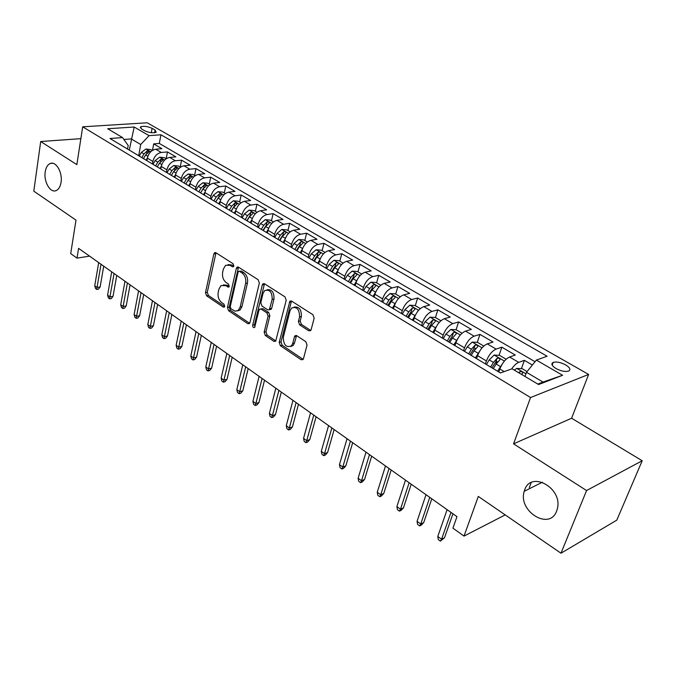 <?xml version="1.0" encoding="UTF-8"?>
<svg xmlns="http://www.w3.org/2000/svg" width="676" height="676" viewBox="0 0 676 676"><rect width="100%" height="100%" fill="white"/><g stroke="black" fill="none" stroke-linecap="round" stroke-linejoin="round"><path stroke-width="1.01" d="M233.828 265.955L233.034 263.682L215.923 252.748L214.605 252.714L213.861 253.922L205.487 292.649L206.577 295.818L223.266 307.098L224.288 307.107L224.719 306.355L223.942 304.107L221.753 302.637C218.77 300.152 217.588 296.739 218.204 292.387L218.914 289.167L221.018 285.585L225.556 285.644L228.775 287.106L229.232 286.328L228.446 284.064L226.24 282.61C223.224 280.151 222.024 276.712 222.657 272.301L223.376 269.031L225.632 265.271L230.102 265.338L232.341 266.767L233.338 266.775L233.828 265.955M524.694 489.897L524.238 491.291C517.63 511.039 549.444 531.082 556.635 511.073L557.447 508.394C562.609 487.81 530.812 470.454 524.694 489.897M45.216 171.89C43.56 181.599 50.277 193.285 56.074 190.615C58.643 189.491 60.299 186.745 61.043 182.385C62.758 172.743 56.116 161.032 50.387 163.457C47.675 164.547 45.951 167.352 45.216 171.89M565.702 364.905C560.759 362.353 556.593 361.508 553.221 362.378C550.813 363.739 551.743 365.792 556.018 368.547C560.962 371.116 565.136 371.969 568.541 371.124C570.992 369.73 570.045 367.659 565.702 364.905M308.712 330.775L310.63 330.623L311.129 329.694L314.171 318.185L312.937 314.72L291.652 301.116L289.886 301.209L279.196 342.352L280.371 345.706L301.09 359.716L303.009 359.564L303.456 358.711L307.048 345.132L305.831 341.693L296.789 335.719L294.939 335.837L294.44 336.775L292.708 343.493L291.407 345.926C286.151 347.844 283.455 344.946 283.329 337.223L290.021 310.799L291.542 308.079C296.84 306.312 299.51 309.27 299.553 316.959L298.403 321.421L299.612 324.843L308.712 330.775L310.766 330.463M80.858 138.656L40.704 141.521L33.8 191.156L75.991 220.131L70.71 253.601L77.013 258.131L78.585 248.345L456.984 516.658L452.928 528.142L464.015 536.102L505.2 514.901M586.574 490.539L642.2 460.736L571.6 418.233L513.549 443.845L586.574 490.539L560.987 553.213L478.304 496.429L464.015 536.102M513.549 443.845L530.567 397.53L82.692 126.818L147.199 122.787L588.619 374.445L530.567 397.53M40.704 141.521L76.844 164.631L82.692 126.818M259.339 283.058L258.173 279.737L238.484 267.155L237.039 267.155L236.338 268.321L227.457 307.47L228.572 310.69L247.762 323.66L249.368 323.627L249.934 322.621L259.339 283.058M264.553 283.81L285.019 296.882L286.21 300.271L275.664 341.253L273.915 341.338L265.313 335.524L264.155 332.203L268.068 316.216L266.902 312.887L261.206 309.135L259.584 309.177L258.993 310.225L254.624 327.497C253.339 327.877 252.697 327.125 252.68 325.224L262.305 284.959L262.956 283.844L264.553 283.81M642.2 460.736L616.791 520.148L560.987 553.213M532.375 365.015L524.39 360.342L521.416 368.631M511.69 368.919C514.039 365.462 516.38 363.274 518.703 362.353L509.594 357.004L515.298 355.044L501.854 347.194L499.04 355.314M495.854 364.474L496.961 361.288M485.385 363.908L486.399 360.95C488.816 354.908 492.06 350.954 496.116 349.086L487.252 343.881L493.015 342.031L479.943 334.392L477.264 342.352M474.839 349.576L475.296 348.208M463.525 350.785L464.505 347.853C466.846 341.87 470.057 337.983 474.146 336.183L465.519 331.122L471.341 329.373L458.615 321.937L456.072 329.753M442.265 338.017L443.194 335.11C445.467 329.178 448.653 325.35 452.768 323.635L444.377 318.709L450.241 317.052L437.854 309.819L435.42 317.534M421.57 325.595L422.466 322.705C424.655 316.833 427.824 313.064 431.956 311.416L423.793 306.617L429.699 305.062L417.633 298.015L415.301 305.662M401.417 313.495L402.279 310.63C404.4 304.808 407.543 301.107 411.701 299.519L403.749 294.846L409.698 293.376L397.944 286.514L395.697 294.102M381.796 301.707L382.616 298.868C384.678 293.097 387.796 289.455 391.97 287.934L384.221 283.379L390.204 281.993L378.746 275.309L376.6 282.83M362.674 290.224L363.468 287.41C365.462 281.698 368.555 278.106 372.738 276.645L365.192 272.208L371.209 270.907L360.038 264.384L357.976 271.845M344.042 279.036L344.802 276.239C346.729 270.577 349.796 267.045 354.004 265.643L346.636 261.316L352.686 260.091L341.794 253.728L339.808 261.13M325.866 268.127L326.601 265.355C328.477 259.745 331.519 256.263 335.735 254.911L328.553 250.695L334.628 249.545L324.007 243.335L322.089 250.686M308.146 257.488L308.856 254.734C310.673 249.174 313.689 245.743 317.914 244.45L310.909 240.335L317.01 239.253L306.642 233.203L304.8 240.487M290.866 247.112L291.542 244.382C293.3 238.865 296.299 235.485 300.533 234.242L293.697 230.229L299.814 229.215L289.691 223.308L287.925 230.533M273.991 236.98L274.642 234.276C276.357 228.809 279.332 225.48 283.565 224.28L276.898 220.359L283.033 219.413L273.146 213.641L271.456 220.815M257.531 227.094L258.147 224.407C259.812 218.99 262.761 215.703 267.003 214.554L260.488 210.735L266.64 209.839L256.99 204.211L255.359 211.326M241.45 217.435L242.05 214.774C243.656 209.399 246.588 206.163 250.838 205.065L244.475 201.321L250.635 200.493L241.205 194.992L239.642 202.048M225.75 208.005L226.316 205.369C227.888 200.037 230.795 196.851 235.045 195.786L228.826 192.136L234.995 191.367L225.784 185.984L224.28 192.99M210.405 198.795L210.954 196.175C212.475 190.894 215.365 187.742 219.607 186.728L213.54 183.162L219.717 182.444L210.718 177.188L209.264 184.134M195.415 189.795L195.939 187.193C197.417 181.954 200.282 178.853 204.532 177.873L198.592 174.383L204.777 173.724L195.981 168.586L194.587 175.473M180.754 180.991L181.269 178.413C182.697 173.225 185.545 170.158 189.787 169.211L183.99 165.806L190.176 165.197L181.565 160.17L180.23 167.006M166.431 172.388L166.913 169.828C168.316 164.682 171.129 161.657 175.38 160.753L169.701 157.415L175.895 156.857L167.471 151.939L161.285 152.472C157.043 153.342 154.238 156.333 152.886 161.437L152.413 163.972M166.186 158.725L167.471 151.939M509.594 357.004C505.555 358.922 502.302 362.911 499.834 368.986L498.795 371.961M487.252 343.881C483.188 345.723 479.952 349.653 477.569 355.669L476.572 358.618M465.519 331.122C461.429 332.888 458.218 336.749 455.911 342.715L454.956 345.639M444.377 318.709C440.253 320.399 437.076 324.201 434.837 330.108L433.916 333.006M423.793 306.617C419.644 308.248 416.492 311.982 414.329 317.838L413.442 320.711M403.749 294.846C399.584 296.409 396.449 300.085 394.353 305.89L393.508 308.738M384.221 283.379C380.039 284.883 376.929 288.5 374.901 294.246L374.09 297.077M365.192 272.208C360.992 273.645 357.908 277.211 355.939 282.906L355.162 285.72M346.636 261.316C342.428 262.702 339.377 266.209 337.468 271.853L336.716 274.642M328.553 250.695C324.336 252.021 321.303 255.486 319.444 261.08L318.726 263.843M310.909 240.335C306.684 241.611 303.668 245.025 301.876 250.568L301.183 253.306M293.697 230.229C289.463 231.454 286.472 234.817 284.731 240.31L284.064 243.03M276.898 220.359C272.656 221.542 269.69 224.855 268 230.296L267.358 232.992M260.488 210.735C256.246 211.858 253.306 215.129 251.666 220.528L251.05 223.198M244.475 201.321C240.225 202.411 237.301 205.631 235.713 210.98L235.121 213.641M228.826 192.136C224.576 193.184 221.677 196.353 220.131 201.659L219.565 204.296M213.54 183.162C209.29 184.159 206.408 187.294 204.912 192.559L204.363 195.17M198.592 174.383C194.35 175.346 191.494 178.439 190.032 183.652L189.508 186.246M183.99 165.806C179.74 166.735 176.909 169.786 175.49 174.957L174.991 177.526M169.701 157.415C165.459 158.311 162.646 161.319 161.268 166.448L160.787 169M141.647 129.031L144.613 130.747C149.269 132.8 153.131 133.299 156.198 132.243L155.066 130.037L152.092 128.33C147.444 126.294 143.591 125.804 140.54 126.868L141.647 129.031M537.834 384.069L543.022 382.067L526.486 372.307L536.355 360.088L547.112 356.235L160.922 134.786L149.075 135.648L140.709 144.503L138.707 155.742M536.355 360.088L562.576 375.281L538.62 384.543L512.07 368.783L500.434 372.949L109.977 138.495L122.567 137.574L107.687 128.744L134.178 127.02L149.075 135.648M535.037 361.719L159.316 143.439L153.689 143.887L161.919 148.695L155.733 149.219C151.492 150.072 148.695 153.038 147.36 158.125L146.895 160.66M175.38 160.753L181.565 160.17M189.787 169.211L195.981 168.586M204.532 177.873L210.718 177.188M219.607 186.728L225.784 185.984M235.045 195.786L241.205 194.992M250.838 205.065L256.99 204.211M267.003 214.554L273.146 213.641M283.565 224.28L289.691 223.308M300.533 234.242L306.642 233.203M317.914 244.45L324.007 243.335M335.735 254.911L341.794 253.728M354.004 265.643L360.038 264.384M372.738 276.645L378.746 275.309M391.97 287.934L397.944 286.514M411.701 299.519L417.633 298.015M431.956 311.416L437.854 309.819M452.768 323.635L458.615 321.937M474.146 336.183L479.943 334.392M496.116 349.086L501.854 347.194M518.703 362.353L524.39 360.342M526.486 372.307L524.99 376.447M140.709 144.503L131.237 138.91L123.894 139.459M129.285 150.089L134.178 127.02M127.57 149.05L128.186 145.501L122.567 137.574M531.218 482.563L529.291 487.607M571.6 418.233L588.619 374.445M77.013 258.131L89.562 256.128M152.497 150.359L153.689 143.887M159.316 143.439L160.922 134.786M562.576 375.281L543.022 382.067M233.761 266.183L231.919 265L228.015 264.603M223.384 284.875L227.356 285.28L229.189 286.489M216.007 252.807L207.287 292.285L208.377 295.437L224.694 306.456M238.493 267.164L229.257 307.073L230.372 310.284L249.554 323.229L247.762 323.66M239.583 271.414L238.56 271.414L238.079 272.225L230.246 306.625L231.023 308.881L235.172 311.222L238.248 310.419L240.157 307.048L245.641 283.438C246.309 278.935 245.092 275.445 241.974 272.952L239.583 271.414L241.391 271.068L239.27 271.279M237.546 310.884L240.039 310.014L241.957 306.642L240.157 307.048M241.391 271.068L243.782 272.597C246.892 275.09 248.117 278.58 247.441 283.067L241.957 306.642M273.915 341.338L275.698 340.873L267.096 335.068L265.313 335.524M260.733 308.915L263.006 308.729L268.693 312.464L269.859 315.793L265.938 331.764L267.096 335.068M264.477 283.768L254.472 324.793L254.996 326.854M272.183 299.392C272.2 292.091 269.707 289.142 264.696 290.553L263.015 293.469L260.792 302.73L261.958 306.051L267.654 309.785L269.327 309.726L272.183 299.392L273.983 298.995C274.186 292.285 271.896 289.21 267.105 289.759M269.918 309.591L271.118 309.312L271.701 308.281L269.901 308.695M273.983 298.995L271.701 308.281M294.128 307.081C299.172 306.481 301.572 309.633 301.344 316.52L300.195 320.982L301.395 324.395L310.495 330.31M290.621 346.551L293.19 345.453L294.491 343.019L292.708 343.493M296.553 335.583L294.491 343.019M291.483 301.023L280.979 341.879L282.154 345.233L303.161 359.378M152.261 150.511L150.663 149.565L145.889 149.041L141.377 152.396L139.264 156.071M147.402 157.888L146.084 160.17M143.481 158.615L145.61 154.922L149.244 151.627L147.157 150.942L143.971 153.942L141.842 157.626M101.003 264.24L97.04 287.477L100.141 286.903L98.519 289.125L96.795 289.446L97.04 287.477L94.741 285.796L98.688 262.601M100.141 286.903L103.707 266.158M96.795 289.446L95.519 288.517L94.741 285.796M166.228 158.75L164.462 157.702L159.663 157.195L155.134 160.601L152.987 164.319M161.327 166.135L159.959 168.501M157.297 166.904L159.451 163.178L163.102 159.849L160.989 159.139L157.778 162.172L155.624 165.899M180.509 167.166L178.574 166.026L173.74 165.527L169.186 168.983L167.014 172.743M175.574 174.56L174.146 177.019M171.425 175.388L173.605 171.619L177.264 168.256L175.126 167.513L171.89 170.597L169.718 174.366M195.111 175.785L192.998 174.535L188.139 174.045L183.559 177.56L181.362 181.354M190.133 183.179L188.655 185.731M185.875 184.066L188.08 180.255L191.747 176.85L189.576 176.081L186.331 179.208L184.125 183.01M185.849 184.049L188.46 179.655M210.042 184.59L207.752 183.238L202.868 182.757L198.262 186.322L196.032 190.167M205.039 191.984L203.493 194.646M200.645 192.939L202.885 189.086L206.56 185.646L204.363 184.844L201.093 188.012L198.854 191.857M200.578 192.897L203.603 188.029M114.067 273.501L109.926 296.891L113.027 296.291L111.379 298.53L109.656 298.868L109.926 296.891L107.585 295.184L111.692 271.82M113.027 296.291L116.754 275.411M109.656 298.868L108.354 297.922L107.585 295.184M127.409 282.965L123.1 306.515L126.201 305.89L124.519 308.146L122.795 308.493L123.1 306.515L120.708 304.775L124.984 281.25M126.201 305.89L130.079 284.858M122.795 308.493L121.469 307.521L120.708 304.775M141.047 292.64L136.56 316.351L139.662 315.692L137.955 317.965L136.231 318.328L136.56 316.351L134.11 314.568L138.572 290.883M139.662 315.692L143.701 294.516M136.231 318.328L134.87 317.34L134.11 314.568M154.998 302.527L150.317 326.407L153.418 325.714L151.678 327.995L149.954 328.384L150.317 326.407L147.816 324.581L152.463 300.727M153.418 325.714L157.626 304.394M149.954 328.384L148.568 327.37L147.816 324.581M225.328 193.606L222.852 192.145L217.925 191.663L213.303 195.296L211.039 199.175M220.3 200.983L218.678 203.763M215.771 202.014L218.035 198.119L221.72 194.637L219.489 193.809L216.202 197.029L213.937 200.916M215.636 201.938L218.83 196.902L219.489 193.809M169.254 312.642L164.378 336.682L167.487 335.955L165.704 338.253L163.981 338.659L164.378 336.682L161.826 334.814L166.668 310.799M167.487 335.955L171.873 314.492M163.981 338.659L162.57 337.628L161.826 334.814M240.969 202.834L238.29 201.254L233.338 200.78L228.691 204.473L226.401 208.402M235.916 210.194L234.217 213.092M231.234 211.301L233.541 207.363L237.225 203.848L234.969 202.977L231.657 206.248L229.367 210.177M231.057 211.191L234.285 206.104L234.969 202.977M256.99 212.281L254.1 210.574L249.114 210.118L244.45 213.878L242.126 217.841M251.911 219.607L250.128 222.649M247.078 220.815L249.41 216.835L253.103 213.27C253.221 212.441 252.461 212.146 250.821 212.374L247.484 215.686L245.16 219.658M246.833 220.672L250.103 215.517L250.821 212.374M273.383 221.956L270.282 220.123L265.271 219.675L260.581 223.494L258.224 227.508M268.296 229.232L266.42 232.426M263.294 230.55L265.66 226.528L269.352 222.919C269.487 222.066 268.718 221.753 267.045 221.99L263.682 225.353L261.325 229.375M262.989 230.372L266.302 225.159L267.045 221.99M290.181 231.86L286.852 229.899L281.808 229.46L277.101 233.347L274.709 237.411M285.095 239.076L283.109 242.447M279.906 240.529L282.298 236.456L286.007 232.806C286.151 231.919 285.373 231.598 283.658 231.834L280.278 235.248L277.887 239.321M279.534 240.301L282.889 235.028L283.658 231.834M307.394 242.016L303.837 239.912L298.758 239.49L294.018 243.445L291.601 247.551M302.316 249.14L300.203 252.714M296.925 250.745L299.35 246.622L303.059 242.938C303.22 242.016 302.434 241.678 300.685 241.923L297.288 245.388L294.863 249.503M296.485 250.483L299.882 245.143L300.685 241.923M183.847 322.984L178.76 347.194L181.869 346.433L180.053 348.748L178.329 349.171L178.76 347.194L176.149 345.284L181.193 321.1M181.869 346.433L186.432 324.818M178.329 349.171L176.884 348.115L176.149 345.284M198.769 333.564L193.471 357.942L196.581 357.148L194.73 359.48L193.006 359.928L193.471 357.942L190.801 355.99L196.057 331.646M196.581 357.148L201.33 335.38M193.006 359.928L191.528 358.838L190.801 355.99M214.047 344.397L208.529 368.944L211.63 368.107L209.746 370.456L208.022 370.921L208.529 368.944L205.791 366.941L211.267 342.428M211.63 368.107L216.582 346.196M208.022 370.921L206.51 369.814L205.791 366.941M229.679 355.483L223.933 380.199L227.035 379.329L225.108 381.695L223.393 382.177L223.933 380.199L221.136 378.154L226.84 353.464M227.035 379.329L232.189 357.258M223.393 382.177L221.838 381.044L221.136 378.154M245.692 366.831L239.701 391.725L242.802 390.812L240.842 393.195L239.118 393.702L239.701 391.725L236.837 389.63L242.777 364.77M242.802 390.812L248.168 368.589M239.118 393.702L237.53 392.536L236.837 389.63M325.038 252.418L321.227 250.171L316.115 249.765L311.366 253.787L308.915 257.945M319.976 259.432L317.728 263.243M314.365 261.223L316.833 257.049L320.542 253.323C320.72 252.368 319.917 252.013 318.134 252.258L314.712 255.79L312.253 259.947M313.85 260.911L317.289 255.511L318.134 252.258M262.085 378.459L255.858 403.53L258.942 402.575L256.939 404.966L255.224 405.499L255.858 403.53L252.917 401.383L259.102 376.346M258.942 402.575L264.536 380.199M255.224 405.499L253.601 404.307L252.917 401.383M343.129 263.091L339.056 260.691L333.919 260.294L329.144 264.392L326.652 268.6M338.11 269.952L335.693 274.025M332.246 271.955L334.747 267.738L338.456 263.961C338.651 262.972 337.839 262.609 336.014 262.863L332.575 266.437L330.074 270.654M331.662 271.608L335.144 266.133L336.014 262.863M278.892 390.373L272.394 415.613L275.478 414.616L273.434 417.024L271.727 417.582L272.394 415.613L269.386 413.416L275.833 388.21M275.478 414.616L281.3 392.088M271.727 417.582L270.054 416.365L269.386 413.416M361.677 274.034L357.342 271.473L352.171 271.093L347.371 275.267L344.844 279.526M356.734 280.692L354.123 285.086M350.582 282.965L353.117 278.698L356.835 274.878C357.046 273.848 356.218 273.467 354.359 273.729L350.886 277.371L348.36 281.63M349.915 282.568L353.447 277.033L354.359 273.729M296.105 402.583L289.345 428.001L292.421 426.953L290.334 429.378L288.627 429.961L289.345 428.001L286.261 425.745L292.978 400.361M292.421 426.953L298.479 404.265M288.627 429.961L286.92 428.711L286.261 425.745M380.715 285.264L376.093 282.534L370.887 282.171L366.071 286.421L363.511 290.731M375.856 291.702L373.017 296.443M369.392 294.263L371.969 289.936L375.679 286.075C375.907 285.01 375.07 284.613 373.169 284.875L369.679 288.576L367.11 292.894M368.648 293.815L372.222 288.204L373.169 284.875M313.757 415.098L306.718 440.693L309.777 439.594L307.648 442.045L305.949 442.653L306.718 440.693L303.558 438.386L310.546 412.825M309.777 439.594L316.098 416.754M305.949 442.653L304.192 441.369L303.558 438.386M400.243 296.781L395.325 293.874L390.086 293.528L385.261 297.871L382.658 302.223M395.494 302.992L392.418 308.087M388.692 305.848L391.311 301.479L395.021 297.567C395.266 296.46 394.412 296.046 392.477 296.316L388.962 300.076L386.351 304.445M387.863 305.349L391.488 299.671L392.477 296.316M331.865 427.933L324.522 453.706L327.573 452.565L325.401 455.024L323.703 455.658L324.522 453.706L321.286 451.34L328.57 425.601M327.573 452.565L334.155 429.564M323.703 455.658L321.911 454.34L321.286 451.34M420.303 308.611L415.064 305.527L409.8 305.189L404.949 309.616L402.313 314.027M415.664 314.585L412.335 320.044M408.507 317.745L411.16 313.318L414.87 309.355C415.132 308.214 414.27 307.783 412.284 308.053L408.752 311.881L406.099 316.3M407.586 317.196L411.253 311.442L412.284 308.053M350.43 441.107L342.783 467.048L345.825 465.857L343.602 468.333L341.912 469L342.783 467.048L339.462 464.623L347.058 438.707M345.825 465.857L352.678 442.695M341.912 469L340.07 467.648L339.462 464.623M440.896 320.754L435.336 317.475L430.037 317.162L425.17 321.675L422.492 326.145M436.4 326.483L432.784 332.322M428.854 329.964L431.55 325.477L435.26 321.472C435.538 320.28 434.66 319.832 432.632 320.111L429.074 324.007L426.379 328.485M427.832 329.356L431.558 323.525L432.632 320.111M462.046 333.234L456.148 329.753L450.824 329.465L445.94 334.062L443.211 338.591M457.711 338.693L453.79 344.937M449.751 342.512L452.489 337.975L456.199 333.91C456.494 332.676 455.607 332.203 453.528 332.491L449.946 336.454L447.216 340.991M448.627 341.845L452.413 335.938L453.528 332.491M483.788 346.061L477.535 342.369L472.178 342.098L467.277 346.796L464.505 351.376M479.63 351.241L475.38 357.9M471.231 355.407L474.011 350.81L477.712 346.695C478.025 345.419 477.129 344.929 475 345.216L471.4 349.247L468.62 353.844M469.997 354.672L473.834 348.689L475 345.216M506.147 359.243L499.513 355.331L494.122 355.086L489.213 359.877L486.399 364.516M502.183 364.136L497.57 371.225M493.303 368.665L496.133 364.009L499.826 359.843C500.164 358.517 499.243 358.001 497.071 358.297L493.446 362.404L490.624 367.06M491.967 367.862L495.854 361.795L497.071 358.297M527.069 371.589L522.109 368.657L516.692 368.437L514.301 370.102M521.424 374.335L522.573 373.355C522.928 371.977 521.99 371.445 519.768 371.749L518.661 372.687M369.485 454.618L361.525 480.737L364.55 479.487L362.268 481.98L360.595 482.681L361.525 480.737L358.111 478.245L366.02 452.159M364.55 479.487L371.682 456.173M360.595 482.681L358.702 481.295L358.111 478.245M389.046 468.485L380.749 494.79L383.757 493.48L381.433 495.99L379.76 496.716L380.749 494.79L377.25 492.229L385.489 465.967M383.757 493.48L391.193 470.006M379.76 496.716L377.816 495.297L377.25 492.229M409.132 482.732L400.479 509.205L403.471 507.845L401.096 510.372L399.431 511.132L400.479 509.205L396.888 506.586L405.482 480.137M403.471 507.845L411.219 484.21M399.431 511.132L397.437 509.67L396.888 506.586M429.767 497.359L420.751 524.018L423.717 522.59L421.283 525.134L419.635 525.928L420.751 524.018L417.058 521.323L426.015 494.697M423.717 522.59L431.795 498.795M419.635 525.928L417.591 524.432L417.058 521.323M450.968 512.391L441.572 539.228L444.521 537.741L440.389 541.13L441.572 539.228L437.778 536.465L447.106 509.653M444.521 537.741L452.937 513.785M440.389 541.13L438.285 539.592L437.778 536.465M504.195 371.597L499.834 368.986M486.399 360.95L477.569 355.669M464.505 347.853L455.911 342.715M443.194 335.11L434.837 330.108M422.466 322.705L414.329 317.838M402.279 310.63L394.353 305.89M382.616 298.868L374.901 294.246M363.468 287.41L355.939 282.906M344.802 276.239L337.468 271.853M326.601 265.355L319.444 261.08M308.856 254.734L301.876 250.568M291.542 244.382L284.731 240.31M274.642 234.276L268 230.296M258.147 224.407L251.666 220.528M242.05 214.774L235.713 210.98M226.316 205.369L220.131 201.659M210.954 196.175L204.912 192.559M195.939 187.193L190.032 183.652M181.269 178.413L175.49 174.957M166.913 169.828L161.268 166.448M152.886 161.437L147.36 158.125M161.285 152.472L155.733 149.219M151.297 132.724L152.092 128.33M154.567 132.758L155.066 130.037M231.919 265L230.102 265.338M229.02 286.844L227.77 287.106M227.356 285.28L225.556 285.644M224.542 306.82L223.266 307.098M208.377 295.437L206.577 295.818M207.287 292.285L205.487 292.649M215.678 253.61L213.861 253.922M233.575 266.538L232.341 266.767M230.372 310.284L228.572 310.69M229.257 307.073L227.457 307.47M238.146 267.975L236.338 268.321M247.441 283.067L245.641 283.438M243.782 272.597L241.974 272.952M265.938 331.764L264.155 332.203M269.859 315.793L268.068 316.216M268.693 312.464L266.902 312.887M263.006 308.729L261.206 309.135M254.472 324.793L252.68 325.224M264.113 284.579L262.305 284.959M301.395 324.395L299.612 324.843M300.195 320.982L298.403 321.421M301.344 316.52L299.553 316.959M296.223 336.31L294.44 336.775M302.865 359.209L301.09 359.716M282.154 345.233L280.371 345.706M280.979 341.879L279.196 342.352M291.102 301.842L289.303 302.256M150.68 151.821L146.008 149.058M143.971 153.942L141.377 152.396M147.867 156.266L145.61 154.922M146.7 153.444L147.157 150.942M164.64 160.077L159.781 157.204M157.778 162.172L155.134 160.601M161.792 164.572L159.451 163.178M160.499 161.75L160.989 159.139M178.903 168.518L173.867 165.536M171.89 170.597L169.186 168.983M176.022 173.064L173.605 171.619M174.594 170.251L175.126 167.513M193.497 177.154L188.258 174.053M186.331 179.208L183.559 177.56M190.581 181.743L188.08 180.255M189.001 178.946L189.576 176.081M208.428 185.984L202.986 182.765M201.093 188.012L198.262 186.322M205.479 190.632L202.885 189.086M203.738 187.86L204.363 184.844M223.697 195.018L218.052 191.68M216.202 197.029L213.303 195.296M220.714 199.716L218.035 198.119M239.338 204.27L233.465 200.797M231.657 206.248L228.691 204.473M236.313 209.019L233.541 207.363M255.342 213.734L249.241 210.126M247.484 215.686L244.45 213.878M252.283 218.551L249.41 216.835M271.727 223.435L265.389 219.683M263.682 225.353L260.581 223.494M268.634 228.302L265.66 226.528M288.517 233.372L281.934 229.477M280.278 235.248L277.101 233.347M285.382 238.29L282.298 236.456M305.721 243.546L298.885 239.498M297.288 245.388L294.018 243.445M302.552 248.531L299.35 246.622M323.356 253.982L316.25 249.774M314.712 255.79L311.366 253.787M320.145 259.026L316.833 257.049M341.439 264.679L334.045 260.302M332.575 266.437L329.144 264.392M338.177 269.783L334.747 267.738M359.978 275.647L352.297 271.101M350.886 277.371L347.371 275.267M356.666 280.81L353.117 278.698M379.008 286.903L371.014 282.171M369.679 288.576L366.071 286.421M375.602 292.108L371.969 289.936M398.527 298.454L390.221 293.536M388.962 300.076L385.261 297.871M395.037 303.701L391.311 301.479M418.579 310.309L409.935 305.197M408.752 311.881L404.949 309.616M414.996 315.608L411.16 313.318M439.163 322.494L430.173 317.171M429.074 324.007L425.17 321.675M435.488 327.826L431.55 325.477M460.314 335L450.96 329.465M449.946 336.454L445.94 334.062M456.537 340.383L452.489 337.975M482.047 347.861L472.313 342.107M471.4 349.247L467.277 346.796M478.169 353.286L474.011 350.81M504.389 361.085L494.257 355.086M493.446 362.404L489.213 359.877M500.409 366.553L496.133 364.009M525.936 373.828L516.827 368.437M519.295 373.067L519.768 371.749M542.389 482.225L524.238 491.291M552.191 365.15L553.221 362.378M140.355 127.941L140.54 126.868M52.584 163.262L50.387 163.457M215.483 252.562L214.605 252.714M238.036 266.961L237.039 267.155M240.039 310.014L238.248 310.419M271.118 309.312L269.327 309.726M264.105 283.607L262.956 283.844M293.19 345.453L291.407 345.926M296.299 335.49L294.939 335.837M291.204 300.913L289.886 301.209"/></g></svg>
